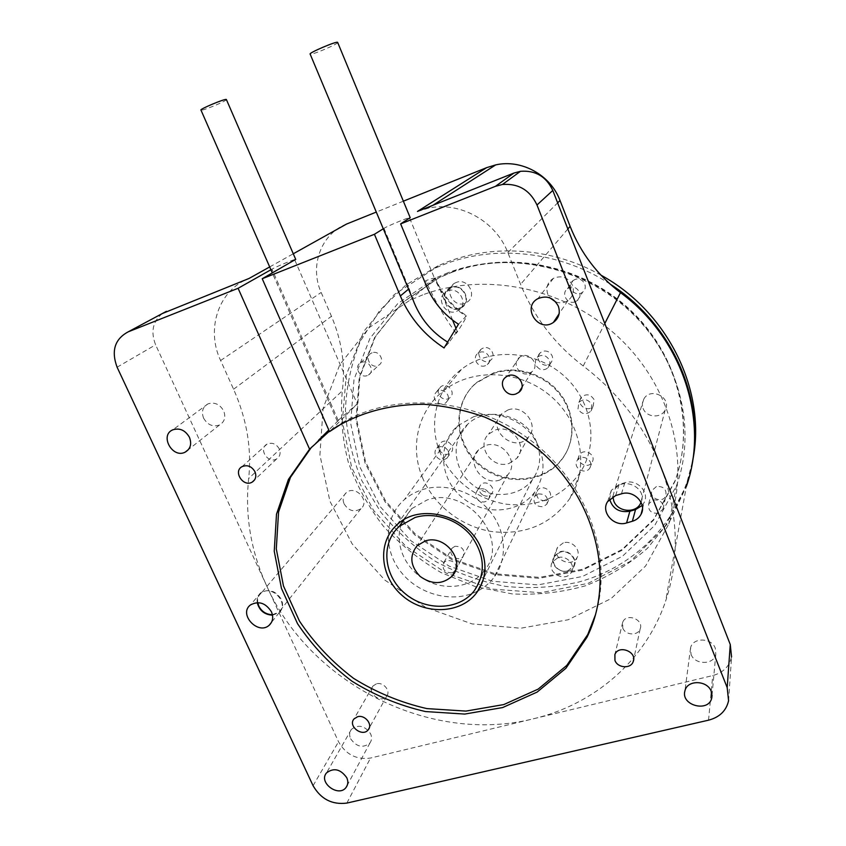 <?xml version="1.0" encoding="UTF-8"?>
<svg xmlns="http://www.w3.org/2000/svg" width="846" height="846" viewBox="0 0 846 846"><rect width="100%" height="100%" fill="white"/><g stroke="black" fill="none" stroke-linecap="round" stroke-linejoin="round"><path stroke-width="0.63" stroke-dasharray="4.23 3.17" d="M294.82 260.071L357.234 403.912C352.782 407.857 335.968 421.921 337.385 421.435L338.284 420.578L271.968 269.165C276.356 266.596 295.275 258.77 295.698 259.352M226.411 99.606C226.717 100.706 207.471 109.007 202.279 110.022L200.988 110.117M409.633 218.162L434.812 278.99L435.299 278.345C434.907 277.7 431.682 278.493 425.612 280.735C435.827 302.551 446.075 320.105 456.343 333.377L457.168 331.188L448.835 342.725L447.619 342.091M412.901 299.526L409.178 288.634L408.544 289.163M383.27 228.78L383.957 228.346C387.711 225.871 409.781 216.83 410.162 217.623M337.691 42.48C338.178 43.812 315.759 53.626 311.064 54.144L310.165 54.112M383.957 228.346L409.178 288.634M338.284 420.578L328.798 430.011M318.498 440.269L311.54 447.185M329.517 431.64L331.421 429.736L329.348 431.249M340.367 424.597L342.228 422.714L331.421 429.736L357.234 403.912M448.835 342.725L444.065 347.949M458.469 324.23L466.537 315.727C466.516 317.239 463.122 323.13 456.343 333.377M422.915 478.635C409.168 447.566 417.744 410.046 444.552 390.017C473.485 367.608 520.607 369.945 551.063 396.425C581.72 422.683 589.588 467.785 569.993 498.252C551.655 523.928 525.979 535.084 492.975 531.722C462.572 527.375 434.844 506.331 422.915 478.635M536.671 442.342C526.677 415.227 487.032 405.075 467.701 424.237C450.876 439.317 452.769 468.007 471.106 483.542C489.157 499.394 518.757 497.892 532.261 479.936C540.33 468.663 541.8 456.131 536.671 442.342M342.228 422.714C395.198 391.37 473.781 397.366 530.453 440.153C587.219 482.791 613.456 556.012 595.595 614.471M344.047 503.804C348.658 510.995 354.294 512.613 360.956 508.668C370.474 501.012 355.341 484.525 346.278 492.679C343.074 495.65 342.334 499.362 344.047 503.804M643.108 408.375C646.217 417.617 661.265 418.685 665.199 409.876C672.073 397.599 650.479 386.643 643.848 399.005C642.156 401.987 641.913 405.118 643.108 408.375M642.156 505.474L644.06 502.683C649.992 492.256 636.784 478.529 624.845 482.717L619.177 484.42L611.309 490.342L609.606 499.087M270.932 269.747L271.968 269.165M403.362 201.179L376.28 212.082M376.417 683.843L372.959 686.011C366.741 693.001 381.218 703.883 386.633 696.279C391.169 691.108 383.386 681.633 376.417 683.843M622.762 627.996C625.331 635.325 637.895 636.076 640.136 628.99C644.208 619.473 626.23 612.557 622.709 622.254L622.762 627.996M529.036 373.393L531.806 371.859C540.922 365.028 528.475 350.138 519.613 357.298C511.238 362.902 519.581 377.115 529.036 373.393M279.328 448.972C276.219 443.759 272.126 442.141 267.05 444.108C257.945 448.771 268.245 464.412 276.727 458.849C280.026 456.491 280.893 453.202 279.328 448.972M641.057 502.323C647.729 487.804 622.18 475.822 614.63 489.876L612.874 496.697M272.507 615.19L279.201 612.631C282.797 609.12 283.526 604.721 281.38 599.433C275.701 590.677 268.827 588.456 260.78 592.771C257.893 595.256 256.708 598.524 257.226 602.595M272.412 614.682L278.81 612.229C289.808 603.568 271.587 583.909 261.139 593.194C258.379 595.563 257.247 598.704 257.734 602.595M162.273 313.559C152.766 321.406 150.546 331.833 155.611 344.819L266.828 586.172C250.871 551.275 244.811 515.383 248.661 478.498C251.875 449.015 246.852 419.256 233.591 389.234L220.616 360.523C205.663 329.136 218.522 289.924 249.052 278.45M346.553 224.053C320.92 233.792 309.298 266.458 321.173 292.462L331.452 316.256C341.953 341.139 345.57 366.011 342.302 390.863L248.661 478.498M417.459 211.437L428.425 208.169C459.843 201.158 495.83 221.134 507.833 252.563L520.586 284.341C534.016 317.176 554.902 344.385 583.232 365.98C619.135 393.527 645.064 427.325 661.022 467.373C678.344 513.744 679.867 558.36 665.58 601.22L686.37 486.418L670.518 519.846L647.465 548.282C629.001 564.441 608.274 576.961 585.295 585.834C561.511 592.475 537.157 595.161 512.242 593.913L475.674 586.743L441.094 572.594C419.436 559.957 400.179 544.486 383.344 526.159C368.211 506.511 356.526 485.192 348.288 462.191C342.239 438.619 340.24 414.847 342.302 390.863M440.618 453.921C427.642 424.28 435.997 388.409 461.599 369.205C489.242 347.727 534.016 349.789 562.886 374.873C591.936 399.756 599.317 442.712 580.62 471.909C563.108 496.528 538.638 507.325 507.209 504.301C478.254 500.314 451.88 480.327 440.618 453.921M555.801 302.001C560.073 303.45 564.071 303.005 567.803 300.647C572.922 296.713 574.476 291.616 572.478 285.356C568.11 277.361 561.744 275.013 553.39 278.334C547.552 282.194 545.681 287.492 547.796 294.239L549.995 297.919M203.579 418.125C207.577 424.935 212.896 427.219 219.548 424.967C224.602 421.868 225.977 417.173 223.682 410.892C219.801 404.198 214.567 401.861 207.989 403.87C202.691 406.937 201.211 411.685 203.579 418.125M691.013 654.275C694.693 665.157 714.098 665.125 715.811 654.138L715.282 648.248C711.666 637.503 692.684 637.292 690.569 647.877L691.013 654.275M350.614 738.759C356.6 747.039 363.05 748.435 369.977 742.936C371.828 740.25 372.039 737.204 370.59 733.799C364.732 725.572 358.313 724.113 351.365 729.4C349.377 732.128 349.123 735.248 350.614 738.759M728.575 700.731L731.557 656.94C729.379 666.489 723.097 672.707 712.723 675.573L533.34 718.804C429.895 744.85 309.974 683.145 266.828 586.172L338.527 741.762C345.866 754.547 356.526 759.972 370.516 758.048L533.34 718.804C593.818 704.559 645.382 661.064 665.58 601.22M402.897 520.375L411.611 508.721L426.849 500.092C466.421 485.403 510.445 538.712 484.938 569.971M474.183 590.899L484.028 571.198C471.053 587.896 444.287 591.269 424.206 579.235C404.028 567.38 393.94 542.254 401.85 522.733M477.25 591.291C453.139 603.642 419.193 594.95 401.216 572.308C383.026 549.826 384.063 517.192 404.346 499.669C409.538 495.185 415.545 491.843 422.365 489.665C445.133 482.389 473.834 491.473 490.035 511.396C506.31 531.267 507.833 559.058 494.159 577.162C489.823 582.905 484.42 587.494 477.948 590.931M473.517 416.771C493.292 410.13 517.953 417.67 531.753 434.791C545.659 454.408 546.653 473.527 534.735 492.139C518.82 513.977 483.129 515.923 461.43 496.845C439.37 478.159 437.245 443.59 457.792 425.75L473.517 416.771M509.155 463.386L516.811 458.342C528.412 446.075 511.566 423.783 495.322 430.011L488.681 434.072C475.685 445.927 492.298 469.625 509.155 463.386M499.859 479.999C482.484 486.365 465.268 461.884 478.656 449.712L485.509 445.546C502.26 439.18 519.719 462.223 507.759 474.828L499.859 479.999M422.714 294.884L409.718 300.362L369.279 327.55L339.806 364.637L323.109 408.29L319.904 455L329.961 501.297L352.2 543.957L384.888 580.134L425.76 607.428L472.057 623.904L520.671 628.229L568.184 619.758L611.013 598.64L645.625 565.985L668.826 523.917C691.034 463.333 671.703 386.844 618.532 337.268C565.414 287.661 485.118 271.365 422.714 294.884M485.276 365.726C478.096 368.613 471.603 357.657 477.948 353.332L479.767 352.348C486.841 349.472 493.398 360.153 487.307 364.605L485.276 365.726M447.798 400.221L446.043 402.569C440.988 407.18 431.82 400.264 434.802 394.088L436.716 391.603C441.824 387.182 450.781 394.141 447.798 400.221M448.253 451.14C449.258 453.837 448.845 456.174 447.005 458.141C442.479 461.102 438.662 460.139 435.531 455.264C434.495 452.504 434.95 450.125 436.896 448.137C441.411 445.324 445.197 446.318 448.253 451.14M485.266 489.485C489.601 492.287 490.595 495.703 488.237 499.732C486.006 502.09 483.246 502.598 479.946 501.255C475.547 498.389 474.595 494.931 477.081 490.881C479.312 488.628 482.04 488.163 485.266 489.485M538.056 493.916C545.755 493.842 548.673 497.268 546.812 504.184L543.333 506.722C535.539 506.733 532.663 503.254 534.693 496.306L538.056 493.916M576.845 461.07L577.268 460.33C581.456 453.255 594.114 460.139 590.191 467.373L589.895 467.912C585.866 475.209 572.911 468.42 576.845 461.07M578.008 408.999L578.897 402.368C583.835 398.307 588.139 399.026 591.809 404.525L591.068 410.945C586.151 415.217 581.794 414.572 578.008 408.999M539.685 369.015C534.778 365.705 534.006 361.802 537.379 357.308C539.769 355.309 542.466 354.929 545.501 356.155C550.323 359.36 551.158 363.198 548.007 367.682C545.596 369.839 542.825 370.284 539.685 369.015M658.431 513.258C651.113 513.649 647.888 510.498 648.745 503.814L653.186 499.965C660.377 499.521 663.645 502.598 662.978 509.197L658.431 513.258M575.1 301.8C567.359 304.972 560.655 293.403 567.518 288.687L569.506 287.608C577.067 284.468 583.867 295.592 577.395 300.489L575.1 301.8M367.28 375.592C359.931 378.596 353.554 366.477 360.576 362.839L361.58 362.374C368.845 359.36 375.296 371.278 368.454 375.021L367.28 375.592M452.198 572.869C444.436 572.636 441.675 569.136 443.907 562.368L446.847 560.433C454.535 560.612 457.337 564.081 455.233 570.828L452.198 572.869M557.979 557.662C566.376 554.849 575.777 564.758 571.547 571.949C566.164 583.338 545.733 572.573 552.417 561.903L557.979 557.662M447.883 290.887C459.441 285.98 469.054 304.761 458.003 310.567C446.286 318.064 434.104 297.411 446.741 291.394L447.883 290.887M451.51 272.465C508.869 250.68 582.027 265.401 630.143 310.619C678.302 355.806 695.528 425.813 674.854 481.638L653.482 520.269L621.768 550.429L582.566 570.13L539.082 578.294L494.593 574.688L452.24 559.883L414.91 535.053L385.131 501.974L364.986 462.857L356.05 420.356L359.243 377.443L374.736 337.29L401.808 303.111L438.757 277.922L451.51 272.465M452.039 272C509.313 250.236 582.355 264.925 630.386 310.07C678.46 355.183 695.666 425.073 675.013 480.824L653.683 519.402L622.011 549.53L582.862 569.21L539.452 577.374L495.026 573.778L452.737 559.005L415.46 534.217L385.723 501.181L365.62 462.128L356.695 419.679L359.899 376.819L375.37 336.719L402.41 302.593L439.307 277.446L452.039 272M600.977 275.161C553.21 248.079 494.593 243.68 447.196 261.974L438.112 265.739L405.89 284.975L379.632 310.598L360.428 341.16C351.28 363.442 346.278 386.611 345.432 410.67C346.966 434.738 352.433 458.067 361.824 480.644L380.7 512.063C396.393 531.235 414.677 547.69 435.574 561.427C457.591 573.324 480.866 581.636 505.39 586.363C530.199 588.89 554.648 587.441 578.749 582.037C628.631 568.523 670.825 530.802 687.386 480.814L692.684 460.552M493.059 373.572C515.33 365.863 543.058 373.943 558.73 393.02C574.476 412.044 576.052 439.37 562.971 457.95C545.099 483.88 503.804 486.862 478.952 464.983C453.646 443.579 451.806 403.394 476.203 383.079L493.059 373.572M493.514 372.938L476.679 382.445C452.324 402.728 454.154 442.86 479.418 464.221C504.237 486.08 545.469 483.087 563.309 457.189C576.38 438.63 574.804 411.346 559.09 392.354C543.439 373.308 515.753 365.239 493.514 372.938M508.012 409.94C523.579 403.902 539.642 425.221 528.507 437.044C514.897 454.355 485.551 429.038 501.636 413.863L508.012 409.94M450.992 287.397C462.931 282.321 472.851 301.694 461.44 307.711C449.321 315.484 436.748 294.133 449.818 287.915L450.992 287.397M459.526 308.103C447.798 312.978 438.503 293.721 450.04 288.327L451.172 287.83C462.625 282.955 472.131 301.557 461.176 307.32L459.526 308.103M456.322 282.427L455.169 282.934C442.289 289.078 454.651 310.091 466.59 302.424C477.831 296.491 468.092 277.414 456.322 282.427M559.915 551.761C568.586 548.843 578.294 559.079 573.926 566.513C568.375 578.315 547.246 567.201 554.172 556.15L559.915 551.761M567.782 570.849C559.301 573.651 550.006 563.478 554.564 556.372L560.084 552.163C568.396 549.361 577.712 559.185 573.514 566.323L567.782 570.849M563.33 542.846L557.673 547.182C550.831 558.096 571.642 569.02 577.12 557.366C581.435 550.027 571.875 539.949 563.33 542.846M548.261 351.714C545.268 350.498 542.593 350.879 540.234 352.867C533.287 358.884 544.528 369.85 550.735 363.114C553.855 358.683 553.03 354.886 548.261 351.714M594.019 399.513C590.392 394.077 586.141 393.379 581.255 397.398C575.396 404.367 588.256 413.43 593.279 405.869L594.019 399.513M592.39 461.694C596.271 454.545 583.761 447.745 579.605 454.746C574.487 461.905 587.801 469.9 592.094 462.233L592.39 461.694M546.019 500.705L549.466 498.188C554.331 491.494 541.948 483.468 537.485 490.405C535.465 497.289 538.31 500.726 546.019 500.705M483.33 495.365C486.587 496.697 489.326 496.19 491.526 493.853C496.94 487.782 485.53 478.73 480.507 485.107C478.032 489.115 478.973 492.531 483.33 495.365M439.423 449.903C442.511 454.714 446.297 455.666 450.77 452.737C456.861 447.27 446.529 437.044 440.777 442.839C438.852 444.806 438.408 447.164 439.423 449.903M438.757 389.35C435.796 395.463 444.869 402.305 449.871 397.726C456.576 392.66 447.058 381.461 440.65 386.876L438.757 389.35M454.958 546.283L452.081 548.187C446.847 554.183 458.564 562.939 463.132 556.435C465.194 549.815 462.466 546.431 454.958 546.283M372.103 352.793L371.108 353.258C363.579 357.245 371.732 369.882 378.775 365.144C385.469 361.475 379.198 349.842 372.103 352.793M575.079 279.466L573.133 280.512C565.223 286.107 575.587 298.479 582.757 292.007C589.059 287.217 582.45 276.388 575.079 279.466M656.411 486.556L652.086 490.331C648.374 498.347 663.158 503.92 665.95 495.555C666.595 489.104 663.423 486.101 656.411 486.556M483.278 348.013L481.469 348.975C474.12 354.125 483.986 366.022 490.712 360.121C496.739 355.722 490.268 345.157 483.278 348.013M610.082 284.066C560.242 251.325 495.788 244.388 444.457 264.28L435.309 268.066L394.215 294.588L363.896 331.262L346.331 374.725L342.323 421.371L351.714 467.648L373.435 510.244L405.763 546.252L446.381 573.186L492.499 589.123L540.901 592.708L588.118 583.349L630.471 561.268L664.385 527.703L686.645 484.927L692.218 463.248M447.946 272.74L435.775 277.911L397.81 303.513L369.966 338.379L353.998 379.42L350.667 423.317L359.772 466.802L380.372 506.828L410.849 540.689L449.057 566.101L492.404 581.244L537.929 584.903L582.418 576.496L622.476 556.256L654.836 525.281L676.525 485.636C697.273 428.658 679.401 357.372 630.143 311.423C580.938 265.433 506.352 250.532 447.946 272.74M621.44 493.842L624.845 482.717M615.655 495.555L619.177 484.42M426.521 286.138L434.812 278.99C441.432 294.567 451.827 306.971 465.998 316.203M269.694 266.934L293.276 253.779M220.616 360.523L321.173 292.462M233.591 389.234L331.452 316.256M708.546 720.179L712.723 675.573M507.833 252.563L557.641 202.871M567.856 228.991L520.586 284.341M583.232 365.98L604.795 323.521M117.097 367.196L155.611 344.819M313.083 785.701L338.527 741.762M346.849 803.087L370.516 758.048M337.385 421.435L272.327 272.951M457.168 331.188L455.983 328.333M452.578 320.084L435.299 278.345C441.94 293.985 452.356 306.442 466.537 315.727M467.701 424.237L397.028 524.763M532.261 479.936L476.319 593.173M642.463 508.89L644.06 502.683M607.629 501.583L611.309 490.342M372.959 686.011L353.998 718.941M386.633 696.279L369.258 727.962M622.709 622.254L614.894 654.518M640.136 628.99L633.654 659.489M519.613 357.298L505.993 377.03M531.806 371.859L521.855 387.584M267.05 444.108L242.125 466.601M276.727 458.849L254.572 479.883M643.848 399.005L614.63 489.876M665.199 409.876L640.93 502.069M260.78 592.771L250.448 604.953M279.201 612.631L271.503 622.349M346.278 492.679L261.139 593.194M360.956 508.668L278.81 612.229M553.39 278.334L537.971 298.617M567.803 300.647L559.111 313.803M207.989 403.87L172.848 429.81M219.548 424.967L188.425 449.586M690.569 647.877L684.953 690.791M715.811 654.138L712.036 695.243M351.365 729.4L326.503 772.916M369.977 742.936L347.304 785.183M428.425 208.169L432.898 205.292M569.993 498.252L580.62 471.909M444.552 390.017L461.599 369.205M411.611 508.721L403.933 519.74M457.792 425.75L404.346 499.669M534.735 492.139L494.159 577.162M478.656 449.712L417.099 545.733M507.759 474.828L455.825 569.443M439.307 277.446L438.757 277.922M675.013 480.824L674.854 481.638M476.679 382.445L476.203 383.079M563.309 457.189L562.971 457.95M461.44 307.711L466.59 302.424M449.818 287.915L455.169 282.934M458.003 310.567L461.176 307.32M446.741 291.394L450.04 288.327M573.926 566.513L577.12 557.366M554.172 556.15L557.673 547.182M571.547 571.949L573.514 566.323M552.417 561.903L554.564 556.372M548.007 367.682L550.735 363.114M537.379 357.308L540.234 352.867M591.068 410.945L593.279 405.869M578.897 402.368L581.255 397.398M589.895 467.912L592.094 462.233M577.268 460.33L579.605 454.746M546.812 504.184L549.466 498.188M534.693 496.306L537.485 490.405M488.237 499.732L491.526 493.853M477.081 490.881L480.507 485.107M447.005 458.141L450.77 452.737M436.896 448.137L440.777 442.839M446.043 402.569L449.871 397.726M436.716 391.603L440.65 386.876M455.233 570.828L463.132 556.435M443.907 562.368L452.081 548.187M368.454 375.021L378.775 365.144M360.576 362.839L371.108 353.258M577.395 300.489L582.757 292.007M567.518 288.687L573.133 280.512M662.978 509.197L665.95 495.555M648.745 503.814L652.086 490.331M487.307 364.605L490.712 360.121M477.948 353.332L481.469 348.975M438.112 265.739L435.309 268.066M687.386 480.814L686.645 484.927M435.775 277.911L409.718 300.362M676.525 485.636L668.826 523.917M501.636 413.863L488.681 434.072M528.507 437.044L516.811 458.342"/><path stroke-width="1.27" d="M295.698 259.352L262.228 278.736L329.517 431.64L340.367 424.597C365.366 410.966 393.305 404.187 424.163 404.293C444.636 405.794 464.866 410.077 484.843 417.152C504.343 425.75 522.458 436.737 539.188 450.104C596.578 499.415 615.55 579.88 586.934 637.355L565.9 668.287L537.136 692.081L502.661 707.552L464.676 714.077L425.443 711.549C399.354 705.543 374.831 695.412 351.873 681.146C330.374 664.829 312.259 645.667 297.528 623.671L281.454 588.404L274.241 551.222L276.505 514.178L288.412 479.428L309.573 449.152L238.096 288.296L270.932 269.747M272.327 272.951L200.988 110.117C198.768 109.483 225.544 98.263 226.368 99.49L226.411 99.606M447.619 342.091C431.259 331.96 419.69 317.768 412.901 299.526L310.165 54.112C307.87 53.235 336.877 40.83 337.639 42.363L337.691 42.48M410.162 217.623L400.644 223.894L426.521 286.138C433.311 302.085 443.97 314.775 458.469 324.23L444.065 347.949C424.28 335.027 409.707 317.705 400.338 295.963L374.418 234.279L262.228 278.736M328.798 430.011L318.498 440.269M329.348 431.249L309.573 449.152M481.057 548.293C487.529 564.98 485.942 579.944 476.319 593.173C460.213 614.217 424.47 615.084 402.389 595.69C379.949 576.676 377.009 542.423 397.028 524.763C420.007 502.27 468.451 515.457 481.057 548.293M595.595 614.471L587.748 634.563L566.788 665.4L538.141 689.13L503.793 704.57L465.956 711.095L426.87 708.599C400.877 702.635 376.449 692.557 353.575 678.355C332.171 662.09 314.13 643.013 299.463 621.091L283.463 585.961L276.293 548.906L278.567 511.989L290.453 477.356L311.54 447.185M621.44 493.842C633.643 489.591 647.148 503.634 641.088 514.241C639.259 517.71 636.351 520.057 632.374 521.263L626.6 522.944C613.921 527.227 600.448 512.073 607.629 501.583L615.655 495.555L621.44 493.842M609.606 499.087C612.61 508.827 619.367 512.877 629.868 511.248L635.526 509.599L642.156 505.474M238.096 288.296L128.169 331.854C114.749 339.098 111.059 350.879 117.097 367.196L313.083 785.701C320.888 799.153 332.15 804.948 346.849 803.087L708.546 720.179C719.586 717.26 726.27 710.777 728.575 700.731L727.19 687.639L730.267 644.525L731.557 656.94M400.644 223.894L495.449 186.321L502.45 184.47C518.45 183.318 529.966 190.149 536.988 204.996L727.19 687.639M346.775 777.728C348.309 781.302 348.118 784.485 346.183 787.277C338.939 797.894 318.064 782.645 326.503 772.916C333.779 767.459 340.536 769.067 346.775 777.728M711.243 691.415L711.814 697.633C709.16 712.988 680.374 705.575 684.953 690.791C687.195 679.655 707.383 680.057 711.243 691.415M189.441 437.308C191.926 443.949 190.519 448.888 185.221 452.124C172.521 458.976 159.281 435.214 172.848 429.81C179.764 427.716 185.295 430.223 189.441 437.308M558.339 306.167C560.496 312.84 558.846 318.255 553.411 322.421C538.384 333.165 521.39 307.056 537.971 298.617C546.865 295.127 553.654 297.644 558.339 306.167M271.429 611.785C273.628 617.168 272.898 621.641 269.25 625.194C258.178 635.632 238.128 614.08 250.448 604.953C258.633 600.586 265.623 602.86 271.429 611.785M254.963 471.73C256.634 476.15 255.746 479.576 252.32 482.019C243.5 487.772 232.661 471.412 242.125 466.601C247.413 464.57 251.696 466.273 254.963 471.73M515.944 393.94C506.035 397.789 497.226 382.868 505.993 377.03C515.277 369.565 528.401 385.216 518.852 392.343L515.944 393.94M614.957 660.493L614.894 654.518C618.563 644.43 637.44 651.769 633.189 661.667C630.852 669.027 617.665 668.15 614.957 660.493M357.594 716.721C364.848 714.479 373.001 724.377 368.306 729.707C362.701 737.553 347.547 726.143 353.998 718.941L357.594 716.721M374.418 234.279L383.27 228.78M604.795 323.521L620.488 292.621C597.562 275.193 580.768 253.102 570.119 226.347L560.02 200.491C550.545 174.963 521.474 158.974 495.693 164.896L486.672 167.635L417.459 211.437L513.903 173.06L520.48 171.304C535.486 170.183 546.252 176.56 552.787 190.456L730.267 644.525M486.672 167.635L403.362 201.179M376.28 212.082L346.553 224.053L293.276 253.779M269.694 266.934L249.052 278.45L162.273 313.559M612.874 496.697L613.815 501.033C617.654 512.116 635.885 513.734 640.602 503.328L641.057 502.323M257.226 602.595C259.299 610.474 264.396 614.672 272.507 615.19M257.734 602.595L258.813 606.106C261.805 611.7 266.342 614.556 272.412 614.682M620.488 292.621C682.69 338.294 709.403 421.276 686.37 486.418M549.995 297.919L555.801 302.001M415.026 517.509L399.344 526.328C380.605 543.016 383.428 575.227 404.536 593.131C425.327 611.383 458.944 610.611 474.183 590.899C485.868 573.599 484.948 555.357 471.444 536.174C458.046 519.412 434.061 511.566 415.026 517.509M484.938 569.971L484.028 571.198M401.85 522.733L402.897 520.375M425.189 540.985C445.049 533.879 466.273 561.501 452.208 576.02C442.627 584.639 431.936 584.776 420.134 576.422C410.236 566.048 409.221 555.811 417.099 545.733L425.189 540.985M477.948 590.931L477.25 591.291M692.684 460.552C706.949 392.068 668.615 312.089 600.977 275.161M692.218 463.248C704.993 398.339 671.629 323.161 610.082 284.066M408.544 289.163L400.338 295.963M632.374 521.263L635.526 509.599M626.6 522.944L629.868 511.248M495.449 186.321L513.903 173.06M128.169 331.854L166.451 311.328M536.988 204.996L552.787 190.456M557.641 202.871L560.02 200.491M570.119 226.347L567.856 228.991M295.73 259.426L226.368 99.49M455.983 328.333L452.578 320.084M410.194 217.686L337.639 42.363M586.934 637.355L587.748 634.563M641.088 514.241L642.463 508.89M369.258 727.962L368.306 729.707M633.654 659.489L633.189 661.667M521.855 387.584L518.852 392.343M254.572 479.883L252.32 482.019M640.93 502.069L640.602 503.328M271.503 622.349L269.25 625.194M559.111 313.803L553.411 322.421M188.425 449.586L185.221 452.124M712.036 695.243L711.814 697.633M347.304 785.183L346.183 787.277M520.48 171.304L502.45 184.47M432.898 205.292L495.693 164.896M403.933 519.74L399.344 526.328M455.825 569.443L452.208 576.02"/></g></svg>
